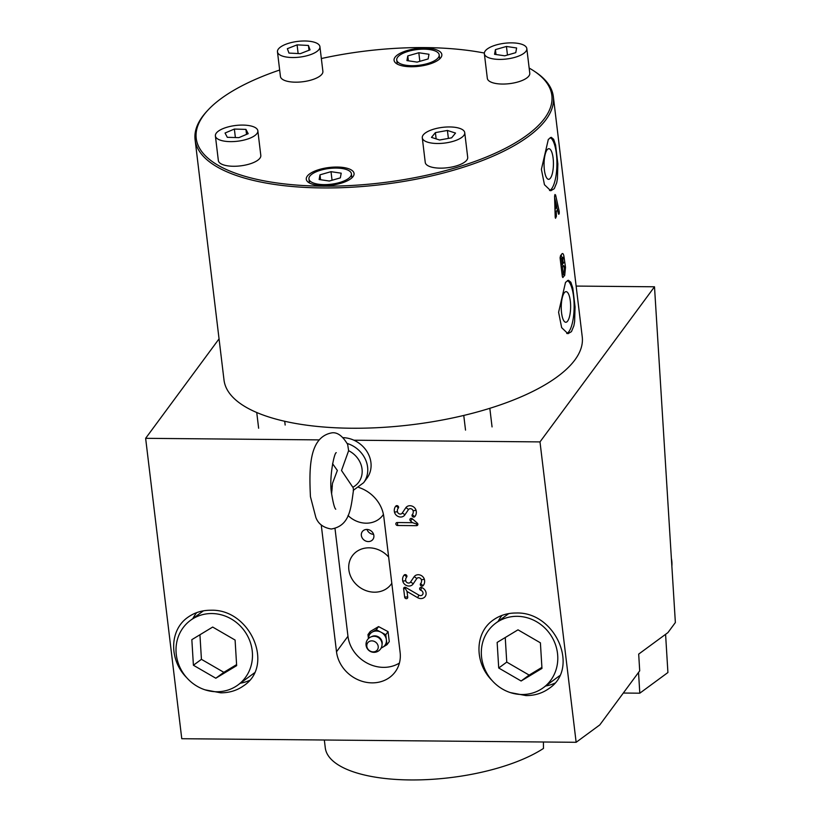 <?xml version="1.0" encoding="UTF-8"?>
<svg xmlns="http://www.w3.org/2000/svg" width="821" height="821" viewBox="0 0 821 821"><rect width="100%" height="100%" fill="white"/><g stroke="black" fill="none" stroke-linecap="round" stroke-linejoin="round"><path stroke-width="1.23" d="M562.508 257.312L561.461 258.482L562.067 263.469L563.073 261.95L562.703 258.081M529.155 68.061A179.081 66.398 173.1 0 1 533.917 70.965A179.081 66.398 173.1 0 1 544.528 118.44A179.081 66.398 173.1 0 1 322.92 186.172A179.081 66.398 173.1 0 1 203.598 115.34A179.081 66.398 173.1 0 1 207.887 110.188A179.081 66.398 173.1 0 1 279.653 70.031M533.917 70.965L535.261 71.858A180.415 66.891 173.1 0 1 553.333 96.57A180.415 66.891 173.1 0 1 545.955 119.681A180.415 66.891 173.1 0 1 352.137 187.198A180.415 66.891 173.1 0 1 195.09 139.673A180.415 66.891 173.1 0 1 202.479 116.561A180.415 66.891 173.1 0 1 206.789 111.369L207.887 110.188M353.071 176.556A24.055 8.918 173.1 0 1 327.23 185.567A24.055 8.918 173.1 0 1 306.284 179.224A24.055 8.918 173.1 0 1 307.27 176.146A24.055 8.918 173.1 0 1 333.11 167.145A24.055 8.918 173.1 0 1 354.056 173.477A24.055 8.918 173.1 0 1 353.071 176.556M395.065 57.224A24.055 8.918 173.1 0 1 420.906 48.223A24.055 8.918 173.1 0 1 441.842 54.555A24.055 8.918 173.1 0 1 440.856 57.634A24.055 8.918 173.1 0 1 415.016 66.645A24.055 8.918 173.1 0 1 394.08 60.302A24.055 8.918 173.1 0 1 395.065 57.224M555.981 203.023L556.125 207.641L556.823 206.707L554.616 197.769M563.524 265.717L562.488 266.928L563.257 273.331L564.263 271.854L564.509 268.744L563.77 265.758M561.061 265.983L562.488 266.928M563.257 273.331L562.221 275.61M560.086 257.578L561.461 258.482M562.067 263.469L561.03 265.758M557.531 209.807L556.248 211.551L556.381 216.385L555.519 218.294L555.201 217.308L554.575 196.506L554.955 194.495L555.622 195.09L559.204 211.418C559.347 213.994 559.08 214.733 558.403 213.645L556.689 206.882M556.125 207.641L554.975 209.878M553.333 96.57L582.243 336.867A180.415 66.891 173.1 0 1 574.864 359.978A180.415 66.891 173.1 0 1 381.047 427.495A180.415 66.891 173.1 0 1 224 379.969L195.09 139.673M571.447 331.633L567.958 333.706L561.656 327.651L558.598 312.278L565.525 282.342L568.44 280.259L570.841 282.239L572.791 287.976L575.059 306.859L574.618 321.658L573.869 325.793L571.447 331.633M562.293 276.236A2.668 2.34 36.4 0 0 563.083 277.467L562.323 276.461L560.117 258.153L560.476 255.793L562.077 253.689C562.99 253.135 563.647 254.243 564.037 257.035L565.505 267.307L564.694 275.435L562.631 277.447M554.257 188.686L550.758 190.77L544.456 184.715L541.398 169.342L548.325 139.396L551.25 137.312L553.641 139.293L555.591 145.04L557.859 163.913L557.418 178.711L556.679 182.847L554.257 188.686M566.736 333.49A26.724 8.189 90.5 0 0 568.912 331.612A26.724 8.189 90.5 0 0 574.095 303.688A26.724 8.189 90.5 0 0 567.393 280.546M564.243 292.851A15.301 4.69 90.5 0 0 561.318 309.958A15.301 4.69 90.5 0 0 565.802 322.263A15.301 4.69 90.5 0 0 567.639 321.073A15.301 4.69 90.5 0 0 570.564 303.965A15.301 4.69 90.5 0 0 566.08 291.66A15.301 4.69 90.5 0 0 564.243 292.851M549.536 190.544A26.724 8.189 90.5 0 0 551.712 188.666A26.724 8.189 90.5 0 0 556.895 160.742A26.724 8.189 90.5 0 0 550.203 137.6M547.043 149.904A15.301 4.69 90.5 0 0 544.128 167.022A15.301 4.69 90.5 0 0 548.602 179.317A15.301 4.69 90.5 0 0 550.439 178.126A15.301 4.69 90.5 0 0 553.364 161.019A15.301 4.69 90.5 0 0 548.88 148.714A15.301 4.69 90.5 0 0 547.043 149.904M554.955 194.495L555.622 195.09A2.668 1.57 -12.9 0 0 554.586 195.921M558.649 214.25L558.403 213.645M554.996 210.566L556.248 211.551M564.273 262.299L562.313 264.146A2.668 2.34 36.4 0 1 562.58 262.771M321.35 58.537A179.081 66.398 173.1 0 1 484.349 53.037M374.427 592.187A24.055 21.089 36.4 0 1 352.178 579.277A24.055 21.089 36.4 0 1 352.404 555.725A24.055 21.089 36.4 0 1 369.091 547.823A24.055 21.089 36.4 0 1 388.651 557.069A24.055 21.089 36.4 0 0 369.091 547.823A24.055 21.089 36.4 0 0 352.404 555.725A24.055 21.089 36.4 0 0 352.178 579.277A24.055 21.089 36.4 0 0 374.427 592.187A24.055 21.089 36.4 0 0 391.114 584.295A24.055 21.089 36.4 0 1 374.427 592.187M391.812 583.29A24.055 21.089 36.4 0 1 391.114 584.295L391.114 584.295A24.055 21.089 36.4 0 0 391.812 583.29M319.923 46.705L322.889 71.355A21.387 7.923 173.1 0 1 293.528 82.121A21.387 7.923 173.1 0 1 280.433 76.466L277.467 51.815A21.387 7.923 -6.9 0 0 290.562 57.47A21.387 7.923 -6.9 0 0 319.923 46.705A21.387 7.923 -6.9 0 0 306.828 41.05A21.387 7.923 -6.9 0 0 277.467 51.815M297.089 44.857L308.429 45.453L310.03 49.855L300.291 53.663L288.961 53.078L287.36 48.675L297.089 44.857L298.136 53.55M308.429 45.453L309.004 50.255M526.815 48.583L529.781 73.233A21.387 7.923 173.1 0 1 518.954 81.659A21.387 7.923 173.1 0 1 496.684 83.629A21.387 7.923 173.1 0 1 487.325 78.334L484.359 53.693A21.387 7.923 -6.9 0 0 493.719 58.979A21.387 7.923 -6.9 0 0 515.988 57.018A21.387 7.923 -6.9 0 0 526.815 48.583A21.387 7.923 -6.9 0 0 517.456 43.287A21.387 7.923 -6.9 0 0 495.186 45.258A21.387 7.923 -6.9 0 0 484.359 53.693M495.412 49.619L506.434 46.458L516.614 47.977L515.762 52.657L504.741 55.818L494.56 54.299L495.412 49.619L495.997 54.514M506.434 46.458L507.46 55.038M378.04 645.593A5.973 5.244 36.4 0 1 374.027 651.833A5.973 5.244 36.4 0 1 366.987 647.153A5.973 5.244 36.4 0 1 371 640.924A5.973 5.244 36.4 0 1 378.04 645.593M381.221 647.882A9.359 8.2 -143.6 0 0 382.627 647.276A9.359 8.2 -143.6 0 0 383.017 647.051A9.359 8.2 -143.6 0 0 386.404 639.97A9.359 8.2 -143.6 0 0 386.352 639.508A9.359 8.2 -143.6 0 0 386.127 638.43A9.359 8.2 -143.6 0 0 381.252 632.344A9.359 8.2 -143.6 0 0 380.811 632.108A9.359 8.2 -143.6 0 0 372.313 632.037A9.359 8.2 -143.6 0 0 371.934 632.262A9.359 8.2 -143.6 0 0 368.506 638.502M371.656 636.655A6.927 6.065 36.4 0 1 381.97 641.334A6.927 6.065 36.4 0 1 382.063 644.331M386.352 639.508L385.778 634.756L381.252 632.344M380.811 632.108L376.275 629.697L372.313 632.037M383.017 647.051L386.978 644.711L386.404 639.97M371.934 632.262L367.972 634.592L368.455 638.553M381.047 648.21L382.627 647.276M367.972 634.592L370.261 631.493L378.563 626.597L388.066 631.657L389.267 641.612L386.978 644.711M376.275 629.697L378.563 626.597M385.778 634.756L388.066 631.657M464.737 132.674L467.703 157.324A21.387 7.923 173.1 0 1 466.615 160.331A21.387 7.923 173.1 0 1 443.514 168.079A21.387 7.923 173.1 0 1 425.247 162.425L422.281 137.784A21.387 7.923 -6.9 0 0 440.549 143.429A21.387 7.923 -6.9 0 0 463.649 135.681A21.387 7.923 -6.9 0 0 464.737 132.674A21.387 7.923 -6.9 0 0 446.47 127.019A21.387 7.923 -6.9 0 0 423.369 134.777A21.387 7.923 -6.9 0 0 422.281 137.784M447.414 130.457L455.532 133.074L451.622 137.836L439.604 140.001L431.487 137.384L435.387 132.612L447.414 130.457L448.379 138.421M435.387 132.612L436.146 138.882M342.039 168.51A21.387 7.923 -6.9 0 0 319.769 170.47A21.387 7.923 -6.9 0 0 308.942 178.906A21.387 7.923 -6.9 0 0 318.302 184.202A21.387 7.923 -6.9 0 0 340.571 182.231A21.387 7.923 -6.9 0 0 351.398 173.795A21.387 7.923 -6.9 0 0 342.039 168.51M319.995 174.832L331.017 171.671L341.197 173.19L340.346 177.87L329.324 181.031L319.143 179.512L319.995 174.832L320.58 179.727M331.017 171.671L332.053 180.251M559.748 675.632A40.096 37.202 53.7 0 1 559.368 675.909L543.307 687.721A40.096 37.202 -126.3 0 0 550.501 634.756A40.096 37.202 -126.3 0 0 498.409 621.384A40.096 37.202 -126.3 0 0 495.812 623.108A40.096 37.202 -126.3 0 0 488.618 676.073A40.096 37.202 -126.3 0 0 540.711 689.445A40.096 37.202 -126.3 0 0 543.307 687.721M671.465 558.824A26.724 24.804 53.7 0 1 671.896 565.885M541.901 667.391L529.155 675.098L506.752 662.106L505.243 637.537M498.716 668.007L497.146 642.422L517.989 629.83L540.403 642.822L541.963 668.407L521.119 680.999L498.716 668.007L506.752 662.106M521.119 680.999L529.155 675.098M543.41 741.999L543.461 748.444A120.277 44.591 173.1 0 1 412.019 779.95A120.277 44.591 173.1 0 1 325.27 747.767L324.336 740.008M358.808 487.458A33.415 29.289 36.4 0 1 383.807 516.799L400.114 652.356A33.415 29.289 36.4 0 1 395.188 671.906A33.415 29.289 36.4 0 1 372.016 682.867A33.415 29.289 36.4 0 1 336.507 651.771L321.247 524.927M335.009 528.56L347.96 636.265A33.415 29.289 -143.6 0 0 383.469 667.36A33.415 29.289 -143.6 0 0 399.417 663.05M331.325 490.691A33.415 29.289 36.4 0 1 332.033 490.219M383.428 514.408A24.055 21.089 36.4 0 1 382.812 515.29A24.055 21.089 36.4 0 1 366.125 523.182A24.055 21.089 36.4 0 1 348.012 515.485A24.055 21.089 36.4 0 0 366.125 523.182A24.055 21.089 36.4 0 0 382.812 515.29A24.055 21.089 36.4 0 0 383.428 514.408M366.874 529.442A6.578 5.768 36.4 0 1 372.96 532.973A6.578 5.768 36.4 0 1 372.898 539.407A6.578 5.768 36.4 0 1 368.342 541.573A6.578 5.768 36.4 0 1 362.256 538.032A6.578 5.768 36.4 0 1 362.318 531.598A6.578 5.768 36.4 0 1 366.874 529.442M249.461 680.435A44.098 40.917 53.7 0 1 240.317 683.236M186.685 677.664C168.9 659.899 169.413 630.118 187.722 617.413C194.361 612.62 202.058 610.229 210.792 610.239C250.077 608.72 274.85 665.328 243.796 685.658C237.156 690.44 229.47 692.832 220.726 692.821L205.034 689.825M554.77 683.205A44.098 40.917 53.7 0 1 545.637 686.007M491.995 680.435C474.21 662.67 474.723 632.888 493.031 620.173C499.671 615.391 507.368 613 516.101 613.01C555.386 611.491 580.16 668.099 549.105 688.429C542.465 693.211 534.779 695.603 526.035 695.592L510.354 692.596M408.437 509.605L404.815 514.941A5.88 5.152 36.4 0 1 400.627 517.025A5.88 5.152 36.4 0 1 394.511 512.242A8.251 7.235 36.4 0 1 395.866 506.044A1.601 1.406 36.4 0 1 398.318 508.096A5.039 4.413 -143.6 0 0 397.487 511.894A2.679 2.34 -143.6 0 0 402.177 513.125L405.8 507.789A5.88 5.152 36.4 0 1 411.454 505.91A5.88 5.152 36.4 0 1 416.103 510.477A8.251 7.235 36.4 0 1 414.749 516.686A1.601 1.406 36.4 0 1 412.296 514.634A5.039 4.413 -143.6 0 0 413.117 510.836A2.679 2.34 -143.6 0 0 408.437 509.605L407.267 508.486A2.668 1.283 -145.8 0 0 405.8 507.789L405.8 507.789M416.545 525.666A2.668 0.821 90.5 0 0 416.514 523.983L412.501 522.679L410.479 520.904L411.588 519.662L412.388 518.831L417.314 523.151A1.601 1.406 36.4 0 1 416.545 525.666L397.559 525.502A1.601 1.406 36.4 0 1 397.21 522.536L412.501 522.679M416.74 578.631L413.117 583.967A5.88 5.152 36.4 0 1 408.93 586.04A5.88 5.152 36.4 0 1 402.813 581.268A8.251 7.235 36.4 0 1 404.168 575.059A2.668 1.283 -139 0 1 406.621 577.122A5.039 4.413 -143.6 0 0 405.8 580.919A2.679 2.34 -143.6 0 0 410.479 582.14L414.102 576.804A5.88 5.152 36.4 0 1 419.757 574.926A5.88 5.152 36.4 0 1 424.406 579.503A8.251 7.235 36.4 0 1 423.051 585.712L420.598 583.649A5.039 4.413 -143.6 0 0 421.419 579.862A2.679 2.34 -143.6 0 0 416.74 578.631L415.57 577.512A2.668 1.283 -145.8 0 0 414.102 576.804L414.102 576.804M405.841 587.508L418.946 595.163A2.976 2.607 -143.6 0 0 423.041 593.357A2.976 2.607 -143.6 0 0 420.824 590.289L421.501 587.508A6.188 5.419 36.4 0 1 426.109 593.881A6.188 5.419 36.4 0 1 420.875 598.571A6.188 5.419 36.4 0 1 417.602 597.647L407.021 591.469L405.328 588.544A2.668 0.995 -6.9 0 0 403.645 588.739A1.601 1.406 36.4 0 1 405.841 587.508L405.328 588.544M407.021 591.469L407.719 597.216A1.601 1.406 36.4 0 1 404.661 597.185L403.645 588.739M420.824 590.289A1.601 1.406 36.4 0 1 421.501 587.508M423.051 585.712A1.601 1.406 36.4 0 1 420.598 583.649M404.168 575.059A1.601 1.406 36.4 0 1 406.621 577.122M410.479 520.904A1.601 1.406 36.4 0 1 412.388 518.831M576.137 742.297L539.992 441.903L654.501 286.786L675.365 622.534L667.935 632.601L638.687 654.101L639.703 670.839L599.792 724.912L576.137 742.297L181.769 738.715L145.635 438.322L319.102 439.892M353.902 440.21L539.992 441.903M395.866 506.044A2.668 1.283 -139 0 1 398.318 508.096M414.749 516.686L412.296 514.634M498.142 621.394A44.098 40.917 53.7 0 1 501.99 615.391M192.832 618.634A44.098 40.917 53.7 0 1 196.681 612.62M145.635 438.322L219.053 338.868M373.586 534.327A6.578 5.768 36.4 0 1 366.977 529.442A6.578 5.768 36.4 0 0 373.586 534.327M576.137 286.077L654.501 286.786M254.428 672.861A40.096 37.202 53.7 0 1 254.058 673.138L237.987 684.95A40.096 37.202 -126.3 0 0 245.192 631.985A40.096 37.202 -126.3 0 0 193.089 618.613A40.096 37.202 -126.3 0 0 190.503 620.337A40.096 37.202 -126.3 0 0 183.309 673.302A40.096 37.202 -126.3 0 0 235.401 686.684A40.096 37.202 -126.3 0 0 237.987 684.95M236.592 664.62L223.846 672.327L201.432 659.335L199.934 634.766M193.407 665.246L191.837 639.662L212.68 627.059L235.093 640.052L236.653 665.636L215.81 678.228L193.407 665.246L201.432 659.335M215.81 678.228L223.846 672.327M257.845 130.796L260.811 155.446A21.387 7.923 173.1 0 1 253.412 162.62A21.387 7.923 173.1 0 1 231.132 166.191A21.387 7.923 173.1 0 1 218.355 160.547L215.389 135.906A21.387 7.923 -6.9 0 0 228.166 141.551A21.387 7.923 -6.9 0 0 250.446 137.979A21.387 7.923 -6.9 0 0 257.845 130.796A21.387 7.923 -6.9 0 0 245.069 125.161A21.387 7.923 -6.9 0 0 222.789 128.723A21.387 7.923 -6.9 0 0 215.389 135.906M245.931 129.39L248.188 133.679L238.87 137.641L227.304 137.312L225.046 133.023L234.365 129.061L245.931 129.39L246.536 134.387M234.365 129.061L235.381 137.548M665.585 634.325L667.914 672.522L639.805 693.191L623.313 693.037M638.533 672.43L639.805 693.191M332.567 463.701L337.359 470.464L332.464 483.425L331.622 493.739M353.143 487.715L353.523 489.88C350.875 508.558 349.849 525.82 331.304 529.011C323.351 527.698 318.199 523.829 315.839 517.404L310.441 496.664C309.127 469.243 308.696 436.741 332.177 432.8C337.554 432.226 342.716 436.105 347.663 444.438L348.627 450.698L341.515 470.495L353.143 487.715M347.16 443.443A26.724 23.44 36.4 0 1 363.652 482.686L366.987 478.171A26.724 23.44 -143.6 0 0 367.377 452.227A26.724 23.44 -143.6 0 0 343.045 437.655M406.097 65.28A21.387 7.923 -6.9 0 0 428.357 63.309A21.387 7.923 -6.9 0 0 439.194 54.874A21.387 7.923 -6.9 0 0 429.835 49.588A21.387 7.923 -6.9 0 0 407.565 51.549A21.387 7.923 -6.9 0 0 396.728 59.984A21.387 7.923 -6.9 0 0 406.097 65.28M407.78 55.91L418.813 52.749L428.983 54.268L428.141 58.948L417.119 62.109L406.939 60.59L407.78 55.91L408.376 60.805M418.813 52.749L419.839 61.329M421.419 579.862L423.061 579.472A2.668 0.872 -14.3 0 1 424.406 579.503L424.406 579.503M413.117 510.836L414.759 510.457A2.668 0.872 -14.3 0 1 416.103 510.477L416.103 510.477M565.505 267.307A2.668 0.985 -6.8 0 0 564.407 267.882M563.288 265.912A2.668 2.34 36.4 0 1 562.313 264.146M564.479 275.764A2.668 2.34 36.4 0 1 563.77 272.634M561.564 254.325A2.668 2.34 -143.6 0 0 562.272 257.455M558.136 212.485A2.668 1.57 167.1 0 1 559.204 211.418M556.381 216.385L555.16 216.59M564.037 257.035A2.668 0.995 -6.9 0 0 562.847 257.691M564.212 258.441A2.668 0.995 -6.9 0 0 563.093 259.015M565.33 265.901A2.668 0.995 -6.9 0 0 564.191 266.527M366.31 646.445A8.015 8.015 0 0 0 376.182 652.038A8.015 8.015 0 0 0 381.765 642.166A8.015 8.015 0 0 0 371.903 636.583A8.015 8.015 0 0 0 366.31 646.445A8.015 2.566 -15.5 0 0 366.987 647.153M336.507 651.771L347.96 636.265M402.177 513.125A2.668 1.283 -145.8 0 1 403.645 513.823A2.668 1.283 -145.8 0 1 404.815 514.941M397.559 525.502A2.668 0.821 90.5 0 0 397.538 523.808A2.668 0.821 90.5 0 0 397.21 522.536M416.514 523.983L417.314 523.151M410.479 582.14A2.668 1.283 -145.8 0 1 411.947 582.848A2.668 1.283 -145.8 0 1 413.117 583.967M417.602 597.647L418.946 595.163M407.719 597.216A2.668 0.995 -6.9 0 0 406.344 596.99A2.668 0.995 -6.9 0 0 404.661 597.185M405.8 580.919A2.668 0.872 -14.3 0 0 404.455 580.888A2.668 0.872 -14.3 0 0 402.813 581.268M397.487 511.894A2.668 0.872 -14.3 0 0 396.153 511.863A2.668 0.872 -14.3 0 0 394.511 512.253M331.048 486.094A22.475 19.704 -143.6 0 0 332.3 486.791M353.009 487.161A22.475 19.704 -143.6 0 0 362.04 469.037A22.475 19.704 -143.6 0 0 348.627 450.698M465.528 430.112L463.762 415.477M492.056 426.91L489.829 408.355M309.435 182.96L308.942 178.906M351.891 177.849L351.398 173.795M508.763 613.595L495.812 623.108M203.454 610.824L190.503 620.337M258.636 428.234L256.737 412.44M285.164 425.042L284.713 421.224M335.748 509.225C334.558 508.302 333.203 503.263 331.674 494.109C328.687 478.869 334.25 452.35 336.261 452.669M331.161 488.321L332.156 488.854M363.652 482.686L353.204 490.414M439.676 58.927L439.194 54.874M397.22 64.038L396.728 59.984"/></g></svg>

